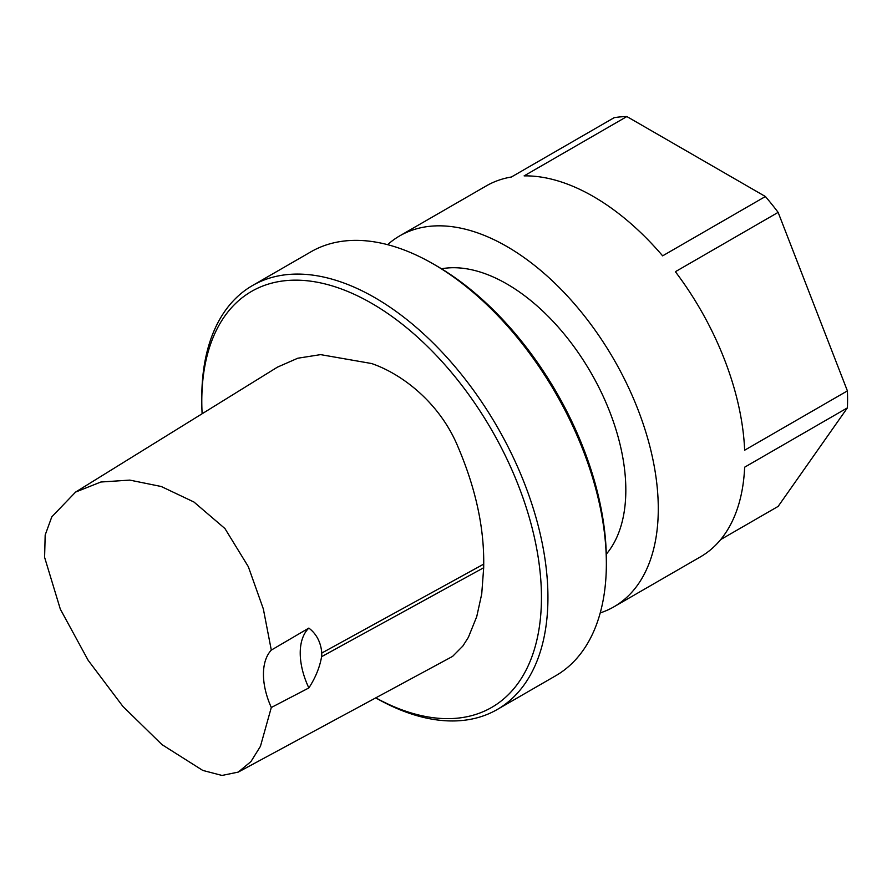 <?xml version="1.0" encoding="UTF-8"?>
<svg xmlns="http://www.w3.org/2000/svg" width="892" height="892" viewBox="0 0 892 892"><rect width="100%" height="100%" fill="white"/><g stroke="black" fill="none" stroke-linecap="round" stroke-linejoin="round"><path stroke-width="1.34" d="M600.227 612.916A214.169 123.654 -120 0 0 613.919 606.816A214.169 123.654 -120 0 0 646.756 435.196A214.169 123.654 -120 0 0 506.834 246.471A214.169 123.654 -120 0 0 399.75 235.856A214.169 123.654 -120 0 0 387.619 244.676M399.75 235.856L486.296 185.893A214.169 123.654 60 0 1 511.372 177.017L614.142 117.688A214.169 123.654 -120 0 1 626.875 116.551L524.117 175.88A214.169 123.654 60 0 1 593.37 196.508A214.169 123.654 60 0 1 662.633 255.848L765.403 196.519A214.169 123.654 -120 0 1 778.136 212.374L847.4 390.886A214.169 123.654 -120 0 1 847.4 407.867L778.136 506.4L720.691 539.571M847.4 407.867L744.642 467.196A214.169 123.654 60 0 1 700.454 556.853L613.919 606.816M778.136 212.374L675.378 271.703A214.169 123.654 60 0 1 744.642 450.215L847.4 390.886M321.811 653.022L483.72 564.112L483.687 567.736L321.599 656.679C319.76 667.272 315.512 677.697 308.855 687.944L271.302 707.501A61.191 35.334 60 0 1 271.302 650.101L308.844 628.091C316.515 633.922 320.841 642.24 321.811 653.022L321.599 656.679M483.72 564.123C484.088 527.15 475.57 488.192 458.153 447.249C440.224 403.385 402.627 374.149 371.618 363.535L320.607 354.626L297.761 358.227L277.412 367.158L75.586 492.083L51.792 516.858L45.18 535.01L44.6 557.333L60.333 609.169L88.174 660.325L122.895 706.408L161.954 744.597L202.752 770.409L222.019 775.449L238.264 772.093L250.953 761.567L260.442 746.314L271.302 707.501M238.264 772.093L452.601 656.389L462.837 646.064L468.367 637.356L476.741 616.617L481.736 593.916L483.687 567.736M271.302 650.101L263.341 608.924L248.322 566.676L224.929 528.532L193.943 502.018L161.262 486.508L129.808 480.108L100.863 482.014L75.586 492.083M308.855 687.944A61.191 35.334 60 0 1 308.844 628.091M606.281 554.2A168.276 97.15 -120 0 0 611.555 416.553A168.276 97.15 -120 0 0 506.834 283.935A168.276 97.15 -120 0 0 441.495 268.782M202.127 413.765A240.171 138.661 60 0 1 201.793 401.355A240.171 138.661 60 0 1 371.618 303.302A240.171 138.661 60 0 1 541.433 594.841A240.171 138.661 60 0 1 376.123 698.035M201.793 401.355L201.793 397.609A244.765 141.315 60 0 1 252.481 285.552A244.765 141.315 60 0 1 374.863 297.672A244.765 141.315 60 0 1 534.765 513.368A244.765 141.315 60 0 1 497.245 709.497A244.765 141.315 60 0 1 376.067 698.068M252.481 285.552L310.895 251.834A244.765 141.315 60 0 1 433.278 263.954L436.522 265.827A240.171 138.661 60 0 1 606.359 559.975L606.359 563.733A244.765 141.315 60 0 1 555.66 675.779L497.245 709.497M436.522 265.827L433.278 263.954A244.765 141.315 60 0 1 606.359 563.733M626.875 116.551L765.403 196.519"/></g></svg>
